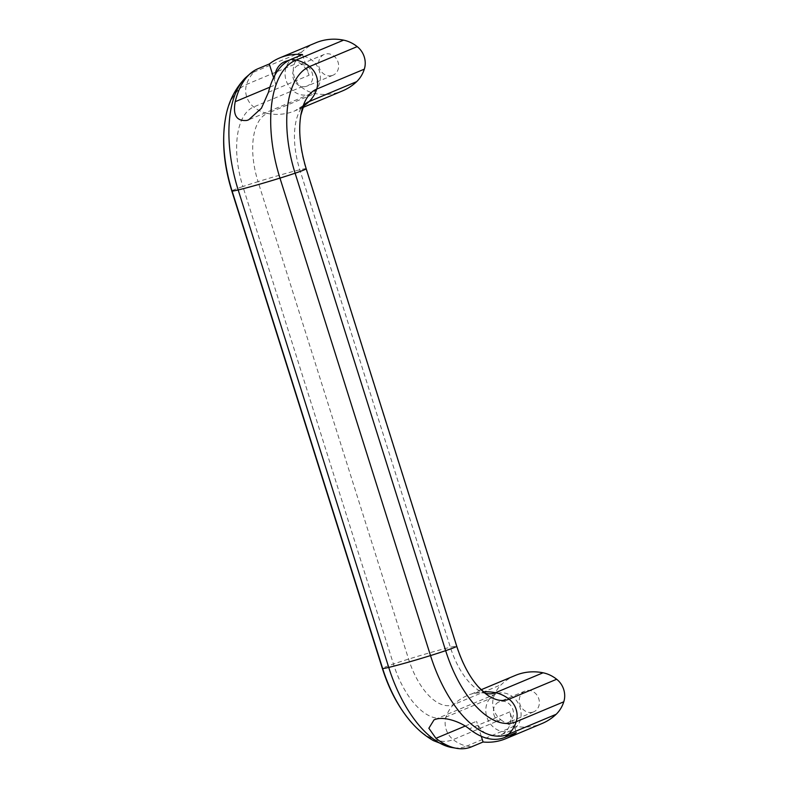 <?xml version="1.0" encoding="UTF-8"?>
<svg xmlns="http://www.w3.org/2000/svg" width="788" height="788" viewBox="0 0 788 788"><rect width="100%" height="100%" fill="white"/><g stroke="black" fill="none" stroke-linecap="round" stroke-linejoin="round"><path stroke-width="0.59" stroke-dasharray="3.94 2.96" d="M331.994 75.569A11.278 9.811 -112.7 0 0 332.969 75.234A11.278 9.811 -112.7 0 0 337.875 61.592A11.278 9.811 -112.7 0 0 325.227 54.086A11.278 9.811 -112.7 0 0 324.252 54.421A11.278 9.811 -112.7 0 0 319.347 68.063A11.278 9.811 -112.7 0 0 331.994 75.569M306.108 86.414A11.278 9.811 -112.7 0 0 307.084 86.069A11.278 9.811 -112.7 0 0 311.989 72.427A11.278 9.811 -112.7 0 0 299.341 64.921A11.278 9.811 -112.7 0 0 298.366 65.266A11.278 9.811 -112.7 0 0 293.461 78.908A11.278 9.811 -112.7 0 0 306.108 86.414M532.727 712.194A11.278 9.811 -112.7 0 0 533.693 711.85A11.278 9.811 -112.7 0 0 538.598 698.207A11.278 9.811 -112.7 0 0 525.951 690.712A11.278 9.811 -112.7 0 0 524.975 691.046A11.278 9.811 -112.7 0 0 520.07 704.689A11.278 9.811 -112.7 0 0 532.727 712.194M506.842 723.029A11.278 9.811 -112.7 0 0 507.807 722.695A11.278 9.811 -112.7 0 0 512.712 709.052A11.278 9.811 -112.7 0 0 500.065 701.547A11.278 9.811 -112.7 0 0 499.099 701.881A11.278 9.811 -112.7 0 0 494.194 715.524A11.278 9.811 -112.7 0 0 506.842 723.029M296.771 56.766A19.848 17.257 67.3 0 1 319.022 69.974A19.848 17.257 67.3 0 1 310.393 93.969A19.848 17.257 67.3 0 1 308.689 94.57A19.848 17.257 67.3 0 1 286.428 81.361A19.848 17.257 67.3 0 1 295.057 57.366A19.848 17.257 67.3 0 1 296.771 56.766M302.553 54.569L309.073 75.254A19.848 17.257 -112.7 0 0 288.457 60.656M497.494 693.391A19.848 17.257 67.3 0 1 519.745 706.59A19.848 17.257 67.3 0 1 511.116 730.594A19.848 17.257 67.3 0 1 509.412 731.185A19.848 17.257 67.3 0 1 487.161 717.986A19.848 17.257 67.3 0 1 495.79 693.982A19.848 17.257 67.3 0 1 497.494 693.391M481.261 736.268L476.543 721.306A19.848 17.257 -112.7 0 0 499.129 735.49A19.848 17.257 -112.7 0 0 500.843 734.899A19.848 17.257 -112.7 0 0 509.806 711.879L516.327 732.574M275.012 74.978A19.848 17.257 -112.7 0 0 275.82 84.69L273.603 77.667M478.267 686.752L477.932 686.378A69.62 34.199 -105.8 0 1 456.449 646.15A34.317 1.773 -17.5 0 0 450.362 647.263A60.607 3.132 -17.5 0 0 431.923 652.159A60.607 3.132 -17.5 0 0 408.588 659.103A34.317 1.773 -17.5 0 0 393.439 664.018A18.853 0.975 -17.5 0 0 382.357 668.46M515.342 675.415A60.607 52.697 -112.7 0 0 501.276 684.634A34.317 29.836 -112.7 0 0 493.652 697.114A18.853 16.4 -112.7 0 0 500.754 719.671L453.179 739.597A93.299 45.832 -105.8 0 1 412.518 723.64L411.917 722.98M493.652 697.114L446.067 717.041A69.62 34.199 -105.8 0 1 393.439 664.018L242.891 186.549A18.853 0.975 -17.5 0 0 231.81 190.992M500.754 719.671A34.317 29.836 -112.7 0 0 514.367 726.132A60.607 52.697 -112.7 0 0 542.075 723.502M300.908 114.743L300.819 115.225A69.62 34.199 74.2 0 0 305.902 168.681L456.449 646.15A18.853 0.975 -17.5 0 1 456.735 646.229M315.87 42.779A60.607 52.697 -112.7 0 0 301.804 51.988A34.317 29.836 -112.7 0 0 294.18 64.478A18.853 16.4 -112.7 0 0 301.292 87.025L253.706 106.951A69.62 34.199 74.2 0 0 242.891 186.549A34.317 1.773 -17.5 0 1 258.04 181.644L408.588 659.103A59.671 29.314 -105.8 0 0 453.691 704.561A60.607 52.697 67.3 0 1 467.767 695.341A60.607 52.697 67.3 0 1 472.967 693.519A60.607 52.697 67.3 0 1 483.625 691.805M294.18 64.478L246.595 84.405A93.299 45.832 74.2 0 0 225.585 117.836L225.417 118.732M301.292 87.025A34.317 29.836 -112.7 0 0 314.895 93.496A60.607 52.697 -112.7 0 0 342.603 90.856M306.197 168.76A18.853 0.975 -17.5 0 0 305.902 168.681A34.317 1.773 -17.5 0 0 299.824 169.794A60.607 3.132 -17.5 0 0 281.375 174.69A60.607 3.132 -17.5 0 0 258.04 181.644A59.671 29.314 74.2 0 1 267.309 113.423A34.317 29.836 67.3 0 1 253.706 106.951A18.853 16.4 67.3 0 1 246.595 84.405A34.317 29.836 67.3 0 1 254.219 71.915A103.248 50.718 74.2 0 0 245.57 77.707M303.439 106.173A60.607 52.697 67.3 0 1 295.017 110.783A60.607 52.697 67.3 0 1 289.807 112.605A60.607 52.697 67.3 0 1 267.309 113.423L314.895 93.496M486.245 693.46A59.671 29.314 -105.8 0 1 486.117 693.43A59.671 29.314 -105.8 0 1 486.009 693.401A59.671 29.314 -105.8 0 1 450.362 647.263L299.824 169.794A59.671 29.314 74.2 0 1 304.01 105.001A59.671 29.314 74.2 0 1 304.089 104.922A59.671 29.314 74.2 0 1 304.188 104.834M268.472 92.255L309.073 75.254M509.806 711.879L469.205 728.88M465.196 726.063L476.543 721.306M269.88 87.172L275.82 84.69M471.648 746.778A60.607 52.697 67.3 0 1 466.782 746.059A103.248 50.718 -105.8 0 1 450.588 747.31M514.367 726.132L466.782 746.059A34.317 29.836 67.3 0 1 453.179 739.597A18.853 16.4 67.3 0 1 446.067 717.041A34.317 29.836 67.3 0 1 453.691 704.561L501.276 684.634M301.804 51.988L254.219 71.915A60.607 52.697 67.3 0 1 257.873 68.773M481.173 689.727L471.48 694.051C477.124 692.632 482 692.425 486.117 693.43M332.969 75.234L307.084 86.069M533.693 711.85L507.807 722.695M310.393 93.969L248.663 119.815M511.116 730.594L500.843 734.899M495.79 693.982L434.06 719.828M295.057 57.366L284.783 61.671M524.975 691.046L499.099 701.881M324.252 54.421L298.366 65.266M302.868 107.503L295.017 110.783L304.089 104.922"/><path stroke-width="1.18" d="M288.457 60.656A19.848 17.257 -112.7 0 0 286.487 61.07A19.848 17.257 -112.7 0 0 284.783 61.671A19.848 17.257 -112.7 0 0 275.012 74.978M268.472 92.255L261.429 108.242L248.663 119.815L246.91 120.436C236.607 121.45 232.706 115.196 235.218 101.691A105.277 51.712 -105.8 0 1 251.608 72.476A105.277 51.712 -105.8 0 1 257.873 68.773L269.299 63.995A60.607 52.697 67.3 0 1 279.71 57.918A60.607 52.697 67.3 0 1 302.553 54.569L291.136 59.346A105.277 51.712 74.2 0 0 268.472 92.255M483.074 742L471.648 746.778A105.277 51.712 -105.8 0 1 458.468 748.6A105.277 51.712 -105.8 0 1 435.941 738.307L428.859 728.25L434.06 719.828L435.715 719.257C444.944 716.262 461.236 722.192 469.205 728.88A105.277 51.712 74.2 0 0 504.911 737.351L516.327 732.574A60.607 52.697 67.3 0 1 505.906 738.642A60.607 52.697 67.3 0 1 483.074 742L481.261 736.268M273.603 77.667L269.299 63.995M505.906 738.642L542.075 723.502A60.607 52.697 -112.7 0 0 556.141 714.292A34.317 29.836 -112.7 0 0 563.775 701.803A18.853 16.4 -112.7 0 0 556.663 679.256L509.078 699.183A69.62 34.199 -105.8 0 1 478.74 687.274A69.62 34.199 -105.8 0 1 477.932 686.378C483.064 691.48 485.871 693.854 486.334 693.499M563.775 701.803L516.189 721.729A93.299 45.832 -105.8 0 1 445.663 650.661A18.853 0.975 -17.5 0 0 456.735 646.229C462.517 663.811 469.855 677.493 478.74 687.274M231.81 190.992C223.723 164.869 221.645 140.481 225.585 117.836A93.299 45.832 74.2 0 0 225.299 119.421A93.299 45.832 74.2 0 0 232.105 191.06A18.853 0.975 -17.5 0 1 231.81 190.992L382.357 668.46C389.41 690.652 399.467 709.042 412.518 723.64A93.299 45.832 -105.8 0 1 411.434 722.438A93.299 45.832 -105.8 0 1 382.653 668.529A34.317 1.773 -17.5 0 0 388.73 667.416A60.607 3.132 -17.5 0 0 430.514 655.577A34.317 1.773 -17.5 0 0 445.663 650.661L295.116 173.202A18.853 0.975 -17.5 0 0 306.197 168.76L456.735 646.229M556.663 679.256A34.317 29.836 -112.7 0 0 543.06 672.785A60.607 52.697 -112.7 0 0 515.342 675.415L481.173 689.727M251.608 72.476L245.57 77.707A103.248 50.718 74.2 0 0 245.432 77.845A103.248 50.718 74.2 0 0 238.183 189.957A34.317 1.773 -17.5 0 1 232.105 191.06L382.653 668.529A18.853 0.975 -17.5 0 1 382.357 668.46M302.868 107.503L342.603 90.856A60.607 52.697 -112.7 0 0 356.668 81.647A34.317 29.836 -112.7 0 0 364.302 69.157A18.853 16.4 -112.7 0 0 357.191 46.61L309.605 66.537A93.299 45.832 74.2 0 0 295.116 173.202A34.317 1.773 -17.5 0 1 279.967 178.108L430.514 655.577A103.248 50.718 -105.8 0 0 508.555 734.219A60.607 52.697 67.3 0 1 504.911 737.351M364.302 69.157L316.717 89.083A69.62 34.199 74.2 0 0 301.036 114.033A69.62 34.199 74.2 0 0 300.819 115.225L304.01 105.001M357.191 46.61A34.317 29.836 -112.7 0 0 343.588 40.139A60.607 52.697 -112.7 0 0 315.87 42.779L279.71 57.918M483.625 691.805A60.607 52.697 67.3 0 1 495.475 692.711A59.671 29.314 -105.8 0 1 486.245 693.46M435.941 738.307L465.196 726.063M235.218 101.691L269.88 87.172M543.06 672.785L495.475 692.711A34.317 29.836 67.3 0 1 509.078 699.183A18.853 16.4 67.3 0 1 516.189 721.729A34.317 29.836 67.3 0 1 508.555 734.219L556.141 714.292M458.468 748.6L450.588 747.31A103.248 50.718 -105.8 0 1 450.401 747.26A103.248 50.718 -105.8 0 1 388.73 667.416L238.183 189.957A60.607 3.132 -17.5 0 0 279.967 178.108A103.248 50.718 74.2 0 1 296.002 60.065A34.317 29.836 67.3 0 1 309.605 66.537A18.853 16.4 67.3 0 1 316.717 89.083A34.317 29.836 67.3 0 1 309.093 101.573A59.671 29.314 74.2 0 0 304.188 104.834M291.136 59.346A60.607 52.697 67.3 0 1 296.002 60.065L343.588 40.139M356.668 81.647L309.093 101.573A60.607 52.697 67.3 0 1 303.439 106.173M411.434 722.438C417.916 729.855 425.205 735.903 433.311 740.582L450.401 747.26M245.432 77.845C234.528 89.221 227.821 103.08 225.299 119.421M306.197 168.76C299.942 147.78 298.228 129.537 301.036 114.033"/></g></svg>
